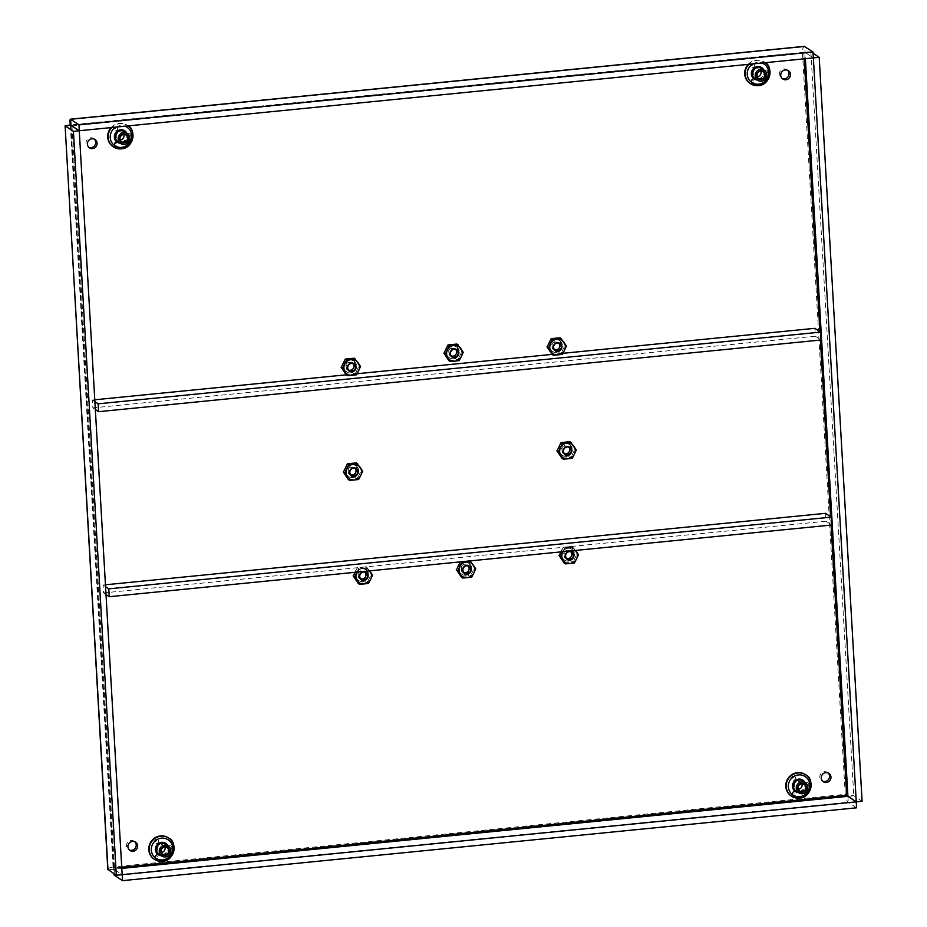 <?xml version="1.0" encoding="UTF-8"?>
<svg xmlns="http://www.w3.org/2000/svg" width="927" height="927" viewBox="0 0 927 927"><rect width="100%" height="100%" fill="white"/><g stroke="black" fill="none" stroke-linecap="round" stroke-linejoin="round"><path stroke-width="0.7" stroke-dasharray="4.63 3.48" d="M846.652 795.285L845.227 794.335L853.767 795.725L862.098 801.276M847.927 796.305L853.767 795.725L810.87 51.785L802.434 52.318C802.608 48.158 803.35 46.199 804.659 46.431L805.007 52.352L813.338 57.891L805.03 52.364L810.87 51.785L813.072 53.256M804.196 58.795L803.871 53.268L802.434 52.318L845.227 794.335L113.071 867L113.592 873.477M805.03 52.364L803.871 53.268L805.03 52.364L805.389 58.679M856.583 807.799L848.24 802.249C846.884 801.195 845.887 798.564 845.227 794.335M71.97 125.91L114.508 867.95L113.859 869.19L122.155 874.706M847.904 796.328L848.24 802.249L114.195 875.111M121.738 867.232L114.508 867.95L113.836 869.167L107.995 869.746C107.37 868.715 109.062 867.799 113.071 867L114.508 867.95L114.125 873.825M70.915 125.33L113.836 869.167L70.939 125.226L71.727 125.933L70.695 125.249M72.016 125.91L803.871 53.268L805.007 52.352L71.02 125.18M121.808 868.402L113.859 869.19L122.167 874.706M134.797 841.774A5.006 4.797 123.6 0 0 127.347 842.747A5.006 4.797 123.6 0 0 129.34 849.978M94.276 139.096A5.006 4.797 123.6 0 0 86.837 140.07A5.006 4.797 123.6 0 0 88.818 147.3M787.614 70.278A5.006 4.797 123.6 0 0 780.175 71.252A5.006 4.797 123.6 0 0 782.156 78.482M828.124 772.967A5.006 4.797 123.6 0 0 820.685 773.929A5.006 4.797 123.6 0 0 822.678 781.171M349.178 371.947A6.512 6.234 123.6 0 0 352.411 360.128A6.512 6.234 123.6 0 0 343.616 362.098A6.512 6.234 123.6 0 0 349.178 371.947M361.206 580.592A6.512 6.234 123.6 0 0 364.45 568.772A6.512 6.234 123.6 0 0 355.644 570.742A6.512 6.234 123.6 0 0 361.206 580.592M555.041 351.518A6.512 6.234 123.6 0 0 558.274 339.699A6.512 6.234 123.6 0 0 549.479 341.669A6.512 6.234 123.6 0 0 555.041 351.518M567.069 560.151A6.512 6.234 123.6 0 0 570.314 548.344A6.512 6.234 123.6 0 0 561.507 550.302A6.512 6.234 123.6 0 0 567.069 560.151M351.31 476.652A6.512 6.234 123.6 0 0 354.543 464.833A6.512 6.234 123.6 0 0 345.748 466.802A6.512 6.234 123.6 0 0 351.31 476.652M464.369 574.311A6.512 6.234 123.6 0 0 467.602 562.492A6.512 6.234 123.6 0 0 458.807 564.462A6.512 6.234 123.6 0 0 464.369 574.311M564.949 455.447A6.512 6.234 123.6 0 0 568.181 443.639A6.512 6.234 123.6 0 0 559.375 445.597A6.512 6.234 123.6 0 0 564.949 455.447M451.889 357.799A6.512 6.234 123.6 0 0 455.122 345.98A6.512 6.234 123.6 0 0 446.316 347.949A6.512 6.234 123.6 0 0 451.889 357.799M350.615 372.897A6.512 6.234 -56.4 0 1 345.053 363.048A6.512 6.234 -56.4 0 1 356.327 367.996A6.512 6.234 -56.4 0 1 350.615 372.897M362.642 581.542A6.512 6.234 -56.4 0 1 357.08 571.692A6.512 6.234 -56.4 0 1 368.355 576.64A6.512 6.234 -56.4 0 1 362.642 581.542M556.478 352.469A6.512 6.234 -56.4 0 1 550.916 342.619A6.512 6.234 -56.4 0 1 562.191 347.567A6.512 6.234 -56.4 0 1 556.478 352.469M568.506 561.113A6.512 6.234 -56.4 0 1 562.944 551.264A6.512 6.234 -56.4 0 1 574.23 556.212A6.512 6.234 -56.4 0 1 568.506 561.113M352.747 477.602A6.512 6.234 -56.4 0 1 347.185 467.753A6.512 6.234 -56.4 0 1 358.459 472.7A6.512 6.234 -56.4 0 1 352.747 477.602M465.806 575.261A6.512 6.234 -56.4 0 1 460.244 565.412A6.512 6.234 -56.4 0 1 471.519 570.36A6.512 6.234 -56.4 0 1 465.806 575.261M566.374 456.408A6.512 6.234 -56.4 0 1 560.812 446.547A6.512 6.234 -56.4 0 1 572.098 451.507A6.512 6.234 -56.4 0 1 566.374 456.408M453.315 358.749A6.512 6.234 -56.4 0 1 447.753 348.9A6.512 6.234 -56.4 0 1 459.039 353.847A6.512 6.234 -56.4 0 1 453.315 358.749M365.018 572.295A4.009 3.835 123.6 0 0 358.9 572.898A4.009 3.835 123.6 0 0 360.707 578.772M357.138 572.11A8.007 7.683 -56.4 0 1 369.734 570.858M362.214 579.271A4.403 4.218 -56.4 0 1 358.146 573.141A4.403 4.218 -56.4 0 1 365.539 572.411A4.403 4.218 -56.4 0 1 362.214 579.271M355.667 575.563A6.501 6.234 -56.4 0 1 365.574 569.526A6.501 6.234 -56.4 0 1 367.162 578.39A6.501 6.234 -56.4 0 1 355.667 575.563M355.111 572.307L357.335 567.718L364.96 566.965L364.021 568.9A6.501 6.234 -56.4 0 0 356.003 574.578L353.905 574.786L353.117 575.91L354.044 577.15L356.142 576.942A6.501 6.234 -56.4 0 0 358.668 580.557L358.367 580.36M358.239 583.465L365.864 582.701L364.717 580.974A6.501 6.234 -56.4 0 1 358.668 580.557M367.046 567.938L366.107 569.885A6.501 6.234 -56.4 0 1 366.663 579.584L367.822 581.322L371.24 574.253L366.119 566.698L370.197 571.484M356.003 574.578L356.142 576.942M356.744 572.828L358.633 568.587L367.613 567.695M357.335 567.718L358.633 568.587M364.96 566.965L366.119 566.698M364.021 568.9L365.574 569.526M364.717 580.974L366.663 579.584M367.822 581.322L365.864 582.701M371.24 574.253L372.55 575.122M368.517 583.442L367.022 582.446M570.881 551.866A4.009 3.835 123.6 0 0 564.763 552.469A4.009 3.835 123.6 0 0 566.571 558.344M563.002 551.669A8.007 7.683 -56.4 0 1 575.597 550.429M568.089 558.842A4.403 4.218 -56.4 0 1 564.01 552.712A4.403 4.218 -56.4 0 1 571.414 551.982A4.403 4.218 -56.4 0 1 568.089 558.842M561.53 555.134A6.501 6.234 -56.4 0 1 571.438 549.097A6.501 6.234 -56.4 0 1 573.025 557.961A6.501 6.234 -56.4 0 1 561.53 555.134M560.974 551.878L563.199 547.289L570.823 546.524L569.885 548.471A6.501 6.234 -56.4 0 0 561.866 554.149L559.769 554.358L558.981 555.482L559.908 556.721L562.005 556.513A6.501 6.234 -56.4 0 0 564.531 560.128L563.106 559.178M564.103 563.025L571.727 562.272L570.58 560.534A6.501 6.234 -56.4 0 1 564.531 560.128L564.23 559.931M572.909 547.509L571.971 549.456A6.501 6.234 -56.4 0 1 572.527 559.155L573.686 560.893L577.104 553.825L571.982 546.27L576.061 551.055M561.866 554.149L562.005 556.513M562.608 552.388L564.508 548.147L573.477 547.266M563.199 547.289L564.508 548.147M570.823 546.524L571.982 546.27M569.885 548.471L571.438 549.097M570.58 560.534L572.527 559.155M573.686 560.893L571.727 562.272M577.104 553.825L578.413 554.694M574.381 563.002L572.886 562.017M352.978 363.651A4.009 3.835 123.6 0 0 346.872 364.265A4.009 3.835 123.6 0 0 348.679 370.128M350.186 370.638A4.403 4.218 -56.4 0 1 346.119 364.508A4.403 4.218 -56.4 0 1 353.511 363.766A4.403 4.218 -56.4 0 1 350.186 370.638M343.627 366.93A6.501 6.234 -56.4 0 1 353.546 360.881A6.501 6.234 -56.4 0 1 355.134 369.757A6.501 6.234 -56.4 0 1 343.627 366.93M355.018 359.305L354.068 361.252A6.501 6.234 -56.4 0 1 354.635 370.951L355.783 372.689L359.212 365.609L354.079 358.065L352.932 358.32L351.982 360.267A6.501 6.234 -56.4 0 0 343.975 365.945L341.878 366.142L341.078 367.266L342.017 368.506L344.114 368.297A6.501 6.234 -56.4 0 0 346.64 371.924L345.203 370.974M357.069 373.743L346.211 374.821L353.836 374.068L352.677 372.33A6.501 6.234 -56.4 0 1 346.64 371.924L346.339 371.715M343.975 365.945L344.114 368.297M351.982 360.267L353.546 360.881M352.677 372.33L354.635 370.951M355.783 372.689L353.836 374.068M359.212 365.609L360.522 366.478M356.489 374.798L354.995 373.801M558.842 343.222A4.009 3.835 123.6 0 0 552.735 343.824A4.009 3.835 123.6 0 0 554.543 349.699M556.049 350.197A4.403 4.218 -56.4 0 1 551.982 344.068A4.403 4.218 -56.4 0 1 559.375 343.338A4.403 4.218 -56.4 0 1 556.049 350.197M549.491 346.501A6.501 6.234 -56.4 0 1 559.41 340.452A6.501 6.234 -56.4 0 1 560.997 349.317A6.501 6.234 -56.4 0 1 549.491 346.501M560.881 338.865L559.943 340.812A6.501 6.234 -56.4 0 1 560.499 350.51L561.658 352.248L565.076 345.18L559.954 337.625L558.796 337.892L557.845 339.838A6.501 6.234 -56.4 0 0 549.838 345.504L547.741 345.713L546.953 346.837L547.88 348.077L549.978 347.868A6.501 6.234 -56.4 0 0 552.504 351.495L551.067 350.545M562.932 353.314L552.075 354.392L559.699 353.639L558.552 351.901A6.501 6.234 -56.4 0 1 552.504 351.495L552.202 351.287M549.838 345.504L549.978 347.868M557.845 339.838L559.41 340.452M558.552 351.901L560.499 350.51M561.658 352.248L559.699 353.639M565.076 345.18L566.385 346.049M562.353 354.369L560.858 353.372M355.111 468.367A4.009 3.835 123.6 0 0 348.992 468.969A4.009 3.835 123.6 0 0 350.812 474.833M352.318 475.342A4.403 4.218 -56.4 0 1 348.239 469.213A4.403 4.218 -56.4 0 1 355.644 468.471A4.403 4.218 -56.4 0 1 352.318 475.342M345.759 471.634A6.501 6.234 -56.4 0 1 355.667 465.586A6.501 6.234 -56.4 0 1 357.266 474.462A6.501 6.234 -56.4 0 1 345.759 471.634M357.15 464.01L356.2 465.957A6.501 6.234 -56.4 0 1 356.768 475.655L357.915 477.393L361.345 470.325L356.211 462.77L355.064 463.025L354.114 464.972A6.501 6.234 -56.4 0 0 346.107 470.649L344.01 470.858L343.21 471.97L344.149 473.21L346.246 473.002A6.501 6.234 -56.4 0 0 348.772 476.629L347.335 475.678M348.343 479.526L355.968 478.772L354.809 477.034A6.501 6.234 -56.4 0 1 348.772 476.629L348.471 476.42M346.107 470.649L346.246 473.002M354.114 464.972L355.667 465.586M354.809 477.034L356.768 475.655M357.915 477.393L355.968 478.772M361.345 470.325L362.654 471.183M358.622 479.502L357.127 478.506M468.17 566.015A4.009 3.835 123.6 0 0 462.052 566.617A4.009 3.835 123.6 0 0 463.871 572.492M465.377 572.99A4.403 4.218 -56.4 0 1 461.298 566.861A4.403 4.218 -56.4 0 1 468.703 566.13A4.403 4.218 -56.4 0 1 465.377 572.99M458.819 569.294A6.501 6.234 -56.4 0 1 468.726 563.245A6.501 6.234 -56.4 0 1 470.325 572.11A6.501 6.234 -56.4 0 1 458.819 569.294M460.29 561.866L468.123 560.684L467.173 562.631A6.501 6.234 -56.4 0 0 459.166 568.297L457.069 568.506L456.269 569.63L457.208 570.87L459.305 570.661A6.501 6.234 -56.4 0 0 461.831 574.277L460.395 573.338M461.403 577.185L469.027 576.432L467.868 574.694A6.501 6.234 -56.4 0 1 461.831 574.277L461.53 574.08M470.209 561.658L469.259 563.604A6.501 6.234 -56.4 0 1 469.827 573.303L470.974 575.041L474.404 567.973L470.001 560.905M459.166 568.297L459.305 570.661M468.123 560.684L469.271 560.418M467.173 562.631L468.726 563.245M467.868 574.694L469.827 573.303M470.974 575.041L469.027 576.432M474.404 567.973L475.702 568.842M471.681 577.162L470.186 576.165M455.69 349.502A4.009 3.835 123.6 0 0 449.572 350.105A4.009 3.835 123.6 0 0 451.379 355.98M452.897 356.478A4.403 4.218 -56.4 0 1 448.819 350.348A4.403 4.218 -56.4 0 1 456.223 349.618A4.403 4.218 -56.4 0 1 452.897 356.478M446.339 352.77A6.501 6.234 -56.4 0 1 456.246 346.733A6.501 6.234 -56.4 0 1 457.834 355.597A6.501 6.234 -56.4 0 1 446.339 352.77M457.718 345.145L456.779 347.092A6.501 6.234 -56.4 0 1 457.335 356.791L458.494 358.529L461.924 351.46L456.791 343.905L455.632 344.172L454.693 346.119A6.501 6.234 -56.4 0 0 446.687 351.785L444.589 351.993L443.79 353.117L444.717 354.357L446.814 354.149A6.501 6.234 -56.4 0 0 449.352 357.764L447.915 356.814M448.923 360.673L456.547 359.919L455.389 358.181A6.501 6.234 -56.4 0 1 449.352 357.764L449.039 357.567M446.687 351.785L446.814 354.149M454.693 346.119L456.246 346.733M455.389 358.181L457.335 356.791M458.494 358.529L456.547 359.919M461.924 351.46L463.222 352.33M459.189 360.649L457.695 359.653M568.749 447.162A4.009 3.835 123.6 0 0 562.631 447.764A4.009 3.835 123.6 0 0 564.439 453.639M565.957 454.137A4.403 4.218 -56.4 0 1 561.878 448.008A4.403 4.218 -56.4 0 1 569.282 447.277A4.403 4.218 -56.4 0 1 565.957 454.137M559.398 450.429A6.501 6.234 -56.4 0 1 569.305 444.392A6.501 6.234 -56.4 0 1 570.893 453.257A6.501 6.234 -56.4 0 1 559.398 450.429M570.777 442.805L569.838 444.751A6.501 6.234 -56.4 0 1 570.395 454.45L571.553 456.188L574.983 449.12L569.85 441.565L568.691 441.82L567.753 443.766A6.501 6.234 -56.4 0 0 559.746 449.444L557.637 449.653L556.849 450.765L557.776 452.017L559.873 451.808A6.501 6.234 -56.4 0 0 562.411 455.424L560.974 454.473M561.982 458.32L569.607 457.567L568.448 455.829A6.501 6.234 -56.4 0 1 562.411 455.424L562.098 455.227M559.746 449.444L559.873 451.808M567.753 443.766L569.305 444.392M568.448 455.829L570.395 454.45M571.553 456.188L569.607 457.567M574.983 449.12L576.281 449.989M572.249 458.297L570.754 457.312M155.574 855.563A2.086 1.993 123.6 0 0 156.234 858.147A2.086 1.993 123.6 0 0 159.189 857.255A2.086 1.993 123.6 0 0 158.54 854.671A2.086 1.993 123.6 0 0 155.574 855.563M158.216 840.21A2.086 1.993 123.6 0 0 155.11 839.989A2.086 1.993 123.6 0 0 155.365 843.141A2.086 1.993 123.6 0 0 158.216 840.21M169.884 849.677A2.086 1.993 123.6 0 0 170.927 845.899A2.086 1.993 123.6 0 0 167.822 847.151A2.086 1.993 123.6 0 0 169.884 849.677M168.529 837.95A12.816 12.283 -56.4 0 1 161.947 861.079A12.816 12.283 -56.4 0 1 154.334 859.294M164.89 847.011A4.009 3.835 123.6 0 0 157.486 847.568A4.009 3.835 123.6 0 0 161.275 852.434M114.496 143.036A2.086 1.993 123.6 0 0 115.145 145.62A2.086 1.993 123.6 0 0 118.111 144.728A2.086 1.993 123.6 0 0 117.451 142.144A2.086 1.993 123.6 0 0 114.496 143.036M117.126 127.683A2.086 1.993 123.6 0 0 114.021 127.462A2.086 1.993 123.6 0 0 114.288 130.614A2.086 1.993 123.6 0 0 117.126 127.683M128.807 137.161A2.086 1.993 123.6 0 0 129.838 133.372A2.086 1.993 123.6 0 0 126.744 134.635A2.086 1.993 123.6 0 0 128.807 137.161M111.136 127.578A12.816 12.283 -56.4 0 1 132.132 138.899A12.816 12.283 -56.4 0 1 113.256 146.767M123.801 134.485A4.009 3.835 123.6 0 0 116.396 135.041A4.009 3.835 123.6 0 0 120.197 139.907M792.597 792.33A2.086 1.993 123.6 0 0 793.245 794.914A2.086 1.993 123.6 0 0 796.212 794.033A2.086 1.993 123.6 0 0 795.551 791.449A2.086 1.993 123.6 0 0 792.597 792.33M795.227 776.988A2.086 1.993 123.6 0 0 792.121 776.768A2.086 1.993 123.6 0 0 792.376 779.92A2.086 1.993 123.6 0 0 795.227 776.988M806.907 786.455A2.086 1.993 123.6 0 0 807.938 782.678A2.086 1.993 123.6 0 0 804.833 783.929A2.086 1.993 123.6 0 0 806.907 786.455M805.54 774.729A12.816 12.283 -56.4 0 1 798.97 797.857A12.816 12.283 -56.4 0 1 791.357 796.073M801.901 783.778A4.009 3.835 123.6 0 0 794.497 784.335A4.009 3.835 123.6 0 0 798.298 789.213M751.507 79.803A2.086 1.993 123.6 0 0 752.168 82.399A2.086 1.993 123.6 0 0 755.123 81.506A2.086 1.993 123.6 0 0 754.474 78.922A2.086 1.993 123.6 0 0 751.507 79.803M754.138 64.461A2.086 1.993 123.6 0 0 751.044 64.241A2.086 1.993 123.6 0 0 751.299 67.393A2.086 1.993 123.6 0 0 754.138 64.461M765.818 73.928A2.086 1.993 123.6 0 0 766.861 70.151A2.086 1.993 123.6 0 0 763.755 71.402A2.086 1.993 123.6 0 0 765.818 73.928M748.147 64.357A12.816 12.283 -56.4 0 1 769.143 75.678A12.816 12.283 -56.4 0 1 750.267 83.546M760.824 71.252A4.009 3.835 123.6 0 0 753.408 71.819A4.009 3.835 123.6 0 0 757.208 76.686M814.868 328.309L815.32 336.188L821.032 339.989M95.342 409.549L92.851 407.892L92.399 400.012L94.89 401.669M92.399 400.012L94.786 399.78M815.32 336.188L92.851 407.892M825.528 513.326L825.992 521.206L831.704 525.006M106.014 594.566L103.523 592.909L103.059 585.03L105.562 586.698M103.059 585.03L105.446 584.798M825.992 521.206L103.523 592.909M831.079 525.064L830.592 516.698M820.407 340.047L819.92 331.681M113.071 867L70.29 124.983L802.434 52.318M70.962 125.203L805.007 52.352M156.582 855.957L157.416 856.351L156.582 855.957M156.524 840.882L155.748 841.426L156.524 840.882M169.421 847.857L169.363 846.907L169.421 847.857M162.584 855.065A6.014 5.759 -56.4 0 1 158.923 854.161L162.549 855.053A6.014 5.759 -56.4 0 0 165.574 844.161C169.618 848.147 168.61 851.786 162.549 855.053M161.286 855.737A6.813 6.524 123.6 0 0 167.938 845.737M115.504 143.43L116.338 143.824L115.504 143.43M115.446 128.355L114.67 128.911L115.446 128.355M128.332 135.33L128.274 134.38L128.332 135.33M121.507 142.538A6.014 5.759 -56.4 0 1 117.833 141.646L121.472 142.538A6.014 5.759 -56.4 0 0 124.496 131.634C128.529 135.62 127.52 139.259 121.472 142.538M120.209 143.21A6.813 6.524 123.6 0 0 126.86 133.21M115.84 127.115A11.078 10.614 -56.4 0 1 124.971 126.211M127.242 125.284L128.135 125.898A12.816 12.283 123.6 0 0 111.877 127.509M793.605 792.736L794.439 793.13L793.605 792.736M793.547 777.649L792.759 778.205L793.547 777.649M806.432 784.624L806.374 783.686L806.432 784.624M799.607 791.843A6.014 5.759 -56.4 0 1 795.934 790.94L799.572 791.832A6.014 5.759 -56.4 0 0 802.585 780.94C806.629 784.926 805.621 788.553 799.572 791.832M798.298 792.515A6.813 6.524 123.6 0 0 804.96 782.504M752.515 80.209L753.35 80.603L752.515 80.209M752.457 65.133L751.681 65.678L752.457 65.133M765.343 72.109L765.296 71.159L765.343 72.109M758.518 79.316A6.014 5.759 -56.4 0 1 754.856 78.413L758.483 79.305C764.543 76.037 765.551 72.399 761.507 68.413A6.014 5.759 -56.4 0 1 758.518 79.316M757.22 79.989A6.813 6.524 123.6 0 0 763.871 69.989M752.851 63.893A11.078 10.614 -56.4 0 1 761.982 62.99M764.254 62.063L765.146 62.677A12.816 12.283 123.6 0 0 748.9 64.287M804.369 52.92L807.336 52.132M113.951 870.812L114.241 868.529M71.599 125.759L70.858 123.488M68.447 125.469L71.669 125.898M456.559 346.93L455.122 345.98M569.607 444.589L568.181 443.639M469.039 563.442L467.602 562.492M355.98 465.794L354.543 464.833M571.739 549.294L570.314 548.344M559.711 340.649L558.274 339.699M365.875 569.723L364.45 568.772M358.668 580.569L357.231 579.607M353.847 361.09L352.411 360.128M828.889 773.373L827.452 772.423M823.35 781.716L821.913 780.754M788.379 70.695L786.942 69.734M782.828 79.027L781.391 78.077M95.041 139.502L93.604 138.552M89.49 147.845L88.053 146.895M135.551 842.191L134.125 841.229M130.012 850.522L128.575 849.572M365.841 572.712L364.311 571.692M361.414 579.375L359.873 578.355M571.704 552.272L570.175 551.252M567.278 558.946L565.737 557.927M353.813 364.068L352.283 363.048M349.375 370.742L347.845 369.722M559.676 343.639L558.147 342.619M555.238 350.313L553.709 349.294M355.945 468.772L354.415 467.753M351.507 475.447L349.977 474.427M469.004 566.432L467.475 565.412M464.566 573.095L463.036 572.075M456.524 349.919L454.983 348.9M452.086 356.582L450.545 355.562M569.584 447.567L568.042 446.547M565.146 454.242L563.604 453.222M158.54 854.671L155.527 855.517L156.234 858.147M157.671 839.677C154.705 839.352 153.94 840.511 155.365 843.141M170.927 845.899C168.1 845.331 167.323 846.49 168.621 849.364M159.004 851.82L162.723 854.288M163.442 845.146L167.161 847.614M117.451 142.144L114.438 142.99L115.145 145.62M116.593 127.15C113.627 126.825 112.862 127.984 114.288 130.614M129.838 133.372C127.011 132.804 126.246 133.963 127.532 136.848M117.926 139.293L121.646 141.761M122.364 132.619L126.084 135.099M795.551 791.449L792.539 792.284L793.245 794.914M794.694 776.444C791.728 776.131 790.951 777.278 792.376 779.92M807.938 782.678C805.111 782.11 804.346 783.269 805.633 786.142M796.026 788.599L799.746 791.067M800.453 781.924L804.173 784.393M754.474 78.922L751.461 79.768L752.168 82.399M753.605 63.928C750.638 63.604 749.873 64.763 751.299 67.393M766.861 70.151C764.033 69.583 763.257 70.742 764.543 73.615M754.937 76.072L758.657 78.54M759.375 69.398L763.095 71.866"/><path stroke-width="1.39" d="M121.738 867.232L846.652 795.285L856.258 801.855L813.361 57.914L819.201 57.335L813.072 53.256M71.727 125.933L79.293 130.742L813.361 57.914M122.155 874.706L862.098 801.276L819.201 57.335M113.592 873.477L114.195 875.111L122.526 880.65L856.583 807.799L856.235 801.878L847.904 796.328L121.808 868.402M831.079 525.064L846.652 795.285L847.904 796.328M114.125 873.825L114.195 875.111M122.19 874.729L122.526 880.65M804.254 46.35L813.002 51.97L78.946 124.821L70.429 119.189L804.254 46.35M70.962 125.203L70.614 119.282C69.942 118.992 69.838 120.892 70.29 124.983L65.099 125.805L73.43 131.344L116.327 875.285L107.787 869.329L65.099 125.805L107.995 869.746M79.293 130.742L78.946 124.821M813.338 57.891L813.002 51.97M65.099 125.805L70.939 125.226L79.27 130.765L122.167 874.706L116.327 875.285M79.27 130.765L73.43 131.344M129.34 849.978A5.006 4.797 123.6 0 0 134.797 841.774M88.818 147.3A5.006 4.797 123.6 0 0 94.276 139.096M782.156 78.482A5.006 4.797 123.6 0 0 787.614 70.278M822.678 781.171A5.006 4.797 123.6 0 0 828.124 772.967M133.059 851.276A5.006 4.797 -56.4 0 1 128.783 843.697A5.006 4.797 -56.4 0 1 137.463 847.51A5.006 4.797 -56.4 0 1 133.059 851.276M92.549 148.598A5.006 4.797 -56.4 0 1 88.274 141.02A5.006 4.797 -56.4 0 1 96.941 144.821A5.006 4.797 -56.4 0 1 92.549 148.598M785.887 79.78A5.006 4.797 -56.4 0 1 781.6 72.202A5.006 4.797 -56.4 0 1 790.279 76.014A5.006 4.797 -56.4 0 1 785.887 79.78M826.397 782.469A5.006 4.797 -56.4 0 1 822.122 774.891A5.006 4.797 -56.4 0 1 830.801 778.692A5.006 4.797 -56.4 0 1 826.397 782.469M363.859 579.978A4.009 3.835 -56.4 0 1 360.429 573.917A4.009 3.835 -56.4 0 1 367.37 576.965A4.009 3.835 -56.4 0 1 363.859 579.978M363.952 580.418A4.403 4.218 123.6 0 0 367.277 573.558A4.403 4.218 123.6 0 0 359.873 574.3A4.403 4.218 123.6 0 0 363.952 580.418M360.707 578.772A4.009 3.835 123.6 0 0 365.018 572.295M354.612 576.907L356.744 572.828A8.007 7.683 123.6 0 0 357.196 580.696L353.117 575.91M359.549 584.334L368.517 583.442L370.649 579.363A8.007 7.683 123.6 0 0 370.197 571.484L372.55 575.122L370.649 579.363A8.007 7.683 -56.4 0 1 357.196 580.696L359.549 584.334L358.239 583.465L354.044 577.15M369.734 570.858A8.007 7.683 -56.4 0 1 370.197 571.484L369.78 570.847M357.08 572.11L356.744 572.828A8.007 7.683 -56.4 0 1 357.138 572.11M355.111 572.307L353.905 574.786M569.723 559.549A4.009 3.835 -56.4 0 1 566.293 553.489A4.009 3.835 -56.4 0 1 573.234 556.536A4.009 3.835 -56.4 0 1 569.723 559.549M569.815 559.989A4.403 4.218 123.6 0 0 573.141 553.129A4.403 4.218 123.6 0 0 565.737 553.859A4.403 4.218 123.6 0 0 569.815 559.989M566.571 558.344A4.009 3.835 123.6 0 0 570.881 551.866M560.476 556.467L562.608 552.388A8.007 7.683 123.6 0 0 563.06 560.267L558.981 555.482M565.412 563.894L574.381 563.002L576.524 558.935A8.007 7.683 123.6 0 0 576.061 551.055L578.413 554.694L576.524 558.935A8.007 7.683 -56.4 0 1 563.06 560.267L565.412 563.894L564.103 563.025L559.908 556.721M575.597 550.429A8.007 7.683 -56.4 0 1 576.061 551.055L575.644 550.418M562.608 552.388A8.007 7.683 -56.4 0 1 563.002 551.669L562.608 552.388M560.974 551.878L559.769 554.358M351.82 371.345A4.009 3.835 -56.4 0 1 348.401 365.284A4.009 3.835 -56.4 0 1 355.342 368.32A4.009 3.835 -56.4 0 1 351.82 371.345M351.924 371.785A4.403 4.218 123.6 0 0 355.25 364.925A4.403 4.218 123.6 0 0 347.845 365.655A4.403 4.218 123.6 0 0 351.924 371.785M348.679 370.128A4.009 3.835 123.6 0 0 352.978 363.651M342.573 368.262L344.717 364.184A8.007 7.683 123.6 0 0 345.168 372.051L341.078 367.266M347.521 375.69L356.489 374.798L358.622 370.719A8.007 7.683 123.6 0 0 358.17 362.851L360.522 366.478L358.622 370.719A8.007 7.683 -56.4 0 1 345.168 372.051L347.521 375.69L346.211 374.821L342.017 368.506M352.932 358.32L345.308 359.073L346.605 359.943L344.717 364.184A8.007 7.683 -56.4 0 1 358.17 362.851L354.079 358.065M345.308 359.073L341.878 366.142M346.605 359.943L355.574 359.05M557.683 350.904A4.009 3.835 -56.4 0 1 554.265 344.844A4.009 3.835 -56.4 0 1 561.206 347.892A4.009 3.835 -56.4 0 1 557.683 350.904M557.787 351.356A4.403 4.218 123.6 0 0 561.113 344.485A4.403 4.218 123.6 0 0 553.709 345.226A4.403 4.218 123.6 0 0 557.787 351.356M554.543 349.699A4.009 3.835 123.6 0 0 558.842 343.222M548.436 347.834L550.58 343.755A8.007 7.683 123.6 0 0 551.032 351.623L546.953 346.837M553.384 355.261L562.353 354.369L564.485 350.29A8.007 7.683 123.6 0 0 564.033 342.411L566.385 346.049L564.485 350.29A8.007 7.683 -56.4 0 1 551.032 351.623L553.384 355.261L552.075 354.392L547.88 348.077M558.796 337.892L551.171 338.645L552.469 339.514L550.58 343.755A8.007 7.683 -56.4 0 1 564.033 342.411L559.954 337.625M551.171 338.645L547.741 345.713M552.469 339.514L561.438 338.622M353.952 476.049A4.009 3.835 -56.4 0 1 350.533 469.989A4.009 3.835 -56.4 0 1 357.474 473.025A4.009 3.835 -56.4 0 1 353.952 476.049M354.044 476.49A4.403 4.218 123.6 0 0 357.37 469.63A4.403 4.218 123.6 0 0 349.977 470.36A4.403 4.218 123.6 0 0 354.044 476.49M350.812 474.833A4.009 3.835 123.6 0 0 355.111 468.367M344.705 472.967L346.849 468.888A8.007 7.683 123.6 0 0 347.301 476.768L343.21 471.97M349.641 480.395L358.622 479.502L360.754 475.424A8.007 7.683 123.6 0 0 360.302 467.556L362.654 471.183L360.754 475.424A8.007 7.683 -56.4 0 1 347.301 476.768L349.641 480.395L348.343 479.526L344.149 473.21M355.064 463.025L347.44 463.778L348.737 464.647L346.849 468.888A8.007 7.683 -56.4 0 1 360.302 467.556L356.211 462.77M347.44 463.778L344.01 470.858M348.737 464.647L357.706 463.755M467.011 573.697A4.009 3.835 -56.4 0 1 463.593 567.637A4.009 3.835 -56.4 0 1 470.534 570.684A4.009 3.835 -56.4 0 1 467.011 573.697M467.104 574.149A4.403 4.218 123.6 0 0 470.429 567.278A4.403 4.218 123.6 0 0 463.036 568.019A4.403 4.218 123.6 0 0 467.104 574.149M463.871 572.492A4.009 3.835 123.6 0 0 468.17 566.015M457.764 570.626L459.908 566.548A8.007 7.683 123.6 0 0 460.36 574.416L456.269 569.63M462.7 578.054L471.681 577.162L473.813 573.083A8.007 7.683 123.6 0 0 473.361 565.203L475.702 568.842L473.813 573.083A8.007 7.683 -56.4 0 1 460.36 574.416L462.7 578.054L461.403 577.185L457.208 570.87M461.032 561.797L461.797 562.307L459.908 566.548A8.007 7.683 -56.4 0 1 473.361 565.203L470.001 560.905M460.29 561.866L457.069 568.506M461.797 562.307L470.765 561.414M454.531 357.185A4.009 3.835 -56.4 0 1 451.101 351.124A4.009 3.835 -56.4 0 1 458.042 354.172A4.009 3.835 -56.4 0 1 454.531 357.185M454.624 357.625A4.403 4.218 123.6 0 0 457.95 350.765A4.403 4.218 123.6 0 0 450.545 351.507A4.403 4.218 123.6 0 0 454.624 357.625M451.379 355.98A4.009 3.835 123.6 0 0 455.69 349.502M445.284 354.114L447.417 350.035A8.007 7.683 123.6 0 0 447.868 357.903L443.79 353.117M450.221 361.542L459.189 360.649L461.333 356.571A8.007 7.683 123.6 0 0 460.881 348.691L463.222 352.33L461.333 356.571A8.007 7.683 -56.4 0 1 447.868 357.903L450.221 361.542L448.923 360.673L444.717 354.357M455.632 344.172L448.008 344.925L449.317 345.794L447.417 350.035A8.007 7.683 -56.4 0 1 460.881 348.691L456.791 343.905M448.008 344.925L444.589 351.993M449.317 345.794L458.286 344.902M567.591 454.844A4.009 3.835 -56.4 0 1 564.161 448.784A4.009 3.835 -56.4 0 1 571.102 451.831A4.009 3.835 -56.4 0 1 567.591 454.844M567.683 455.284A4.403 4.218 123.6 0 0 571.009 448.425A4.403 4.218 123.6 0 0 563.604 449.155A4.403 4.218 123.6 0 0 567.683 455.284M564.439 453.639A4.009 3.835 123.6 0 0 568.749 447.162M558.344 451.762L560.476 447.683A8.007 7.683 123.6 0 0 560.928 455.563L556.849 450.765M563.28 459.189L572.249 458.297L574.392 454.218A8.007 7.683 123.6 0 0 573.929 446.35L576.281 449.989L574.392 454.218A8.007 7.683 -56.4 0 1 560.928 455.563L563.28 459.189L561.982 458.32L557.776 452.017M568.691 441.82L561.067 442.585L562.376 443.442L560.476 447.683A8.007 7.683 -56.4 0 1 573.929 446.35L569.85 441.565M561.067 442.585L557.637 449.653M562.376 443.442L571.345 442.55M165.412 856.954A6.014 5.759 123.6 0 0 168.401 846.038A6.014 5.759 123.6 0 0 160.278 847.857A6.014 5.759 123.6 0 0 165.412 856.954M154.334 859.294A12.816 12.283 -56.4 0 1 150.997 841.681A12.816 12.283 -56.4 0 1 168.529 837.95M165.33 855.447A4.484 4.299 -56.4 0 1 161.182 849.213A4.484 4.299 -56.4 0 1 168.714 848.46A4.484 4.299 -56.4 0 1 165.33 855.447M165.168 854.891A4.009 3.835 123.6 0 0 167.161 847.614A4.009 3.835 123.6 0 0 161.75 848.831A4.009 3.835 123.6 0 0 165.168 854.891M161.275 852.434A4.009 3.835 123.6 0 0 164.89 847.011M124.334 144.427A6.014 5.759 123.6 0 0 127.323 133.511A6.014 5.759 123.6 0 0 119.201 135.33A6.014 5.759 123.6 0 0 124.334 144.427M113.256 146.767A12.816 12.283 -56.4 0 1 111.136 127.578M124.241 142.932A4.484 4.299 -56.4 0 1 120.093 136.686A4.484 4.299 -56.4 0 1 127.636 135.945A4.484 4.299 -56.4 0 1 124.241 142.932M124.091 142.364A4.009 3.835 123.6 0 0 126.084 135.099A4.009 3.835 123.6 0 0 120.661 136.304A4.009 3.835 123.6 0 0 124.091 142.364M120.197 139.907A4.009 3.835 123.6 0 0 123.801 134.485M802.434 793.721A6.014 5.759 123.6 0 0 805.412 782.817A6.014 5.759 123.6 0 0 797.301 784.636A6.014 5.759 123.6 0 0 802.434 793.721M791.357 796.073A12.816 12.283 -56.4 0 1 788.008 778.46A12.816 12.283 -56.4 0 1 805.54 774.729M802.342 792.226A4.484 4.299 -56.4 0 1 798.193 785.992A4.484 4.299 -56.4 0 1 805.725 785.239A4.484 4.299 -56.4 0 1 802.342 792.226M802.191 791.67A4.009 3.835 123.6 0 0 804.173 784.393A4.009 3.835 123.6 0 0 798.761 785.609A4.009 3.835 123.6 0 0 802.191 791.67M798.298 789.213A4.009 3.835 123.6 0 0 801.901 783.778M761.345 81.194A6.014 5.759 123.6 0 0 764.335 70.29A6.014 5.759 123.6 0 0 756.212 72.109A6.014 5.759 123.6 0 0 761.345 81.194M750.267 83.546A12.816 12.283 -56.4 0 1 748.147 64.357M761.264 79.699A4.484 4.299 -56.4 0 1 757.116 73.465A4.484 4.299 -56.4 0 1 764.648 72.712A4.484 4.299 -56.4 0 1 761.264 79.699M761.102 79.143A4.009 3.835 123.6 0 0 763.095 71.866A4.009 3.835 123.6 0 0 757.683 73.082A4.009 3.835 123.6 0 0 761.102 79.143M757.208 76.686A4.009 3.835 123.6 0 0 760.824 71.252M94.89 401.669L98.111 403.813L98.563 411.692L821.032 339.989L820.58 332.109L814.868 328.309L562.932 353.314M820.58 332.109L98.111 403.813M94.786 399.78L346.211 374.821M357.069 373.743L552.075 354.392M98.563 411.692L95.342 409.549M105.562 586.698L108.783 588.842L109.235 596.71L831.704 525.006L831.252 517.127L825.528 513.326L105.446 584.798M831.252 517.127L108.783 588.842M109.235 596.71L106.014 594.566M805.389 58.679L847.927 796.305M830.592 516.698L820.407 340.047M819.92 331.681L804.196 58.795M804.659 46.431L70.614 119.282M161.75 856.05L158.923 854.161A6.014 5.759 -56.4 0 1 157.451 845.969A6.014 5.759 -56.4 0 1 165.574 844.161L168.401 846.038M167.938 845.737A6.813 6.524 123.6 0 0 156.617 845.424A6.813 6.524 123.6 0 0 161.286 855.737M162.689 859.92A11.078 10.614 -56.4 0 1 152.445 844.52A11.078 10.614 -56.4 0 1 171.043 842.678A11.078 10.614 -56.4 0 1 162.689 859.92M162.364 861.357A12.816 12.283 123.6 0 0 168.737 838.089A12.816 12.283 123.6 0 0 151.414 841.959A12.816 12.283 123.6 0 0 162.364 861.357M120.661 143.523L117.833 141.646A6.014 5.759 -56.4 0 1 116.373 133.453A6.014 5.759 -56.4 0 1 124.496 131.634L127.323 133.511M126.86 133.21A6.813 6.524 123.6 0 0 115.539 132.897A6.813 6.524 123.6 0 0 120.209 143.21M124.971 126.211A11.078 10.614 -56.4 0 1 121.599 147.393A11.078 10.614 -56.4 0 1 115.84 127.115M111.877 127.509A12.816 12.283 123.6 0 0 121.286 148.83A12.816 12.283 123.6 0 0 128.135 125.898M798.761 792.817L795.934 790.94A6.014 5.759 -56.4 0 1 794.462 782.747A6.014 5.759 -56.4 0 1 802.585 780.94L805.412 782.817M804.96 782.504A6.813 6.524 123.6 0 0 793.639 782.203A6.813 6.524 123.6 0 0 798.298 792.515M799.7 796.687A11.078 10.614 -56.4 0 1 789.456 781.299A11.078 10.614 -56.4 0 1 808.054 779.445A11.078 10.614 -56.4 0 1 799.7 796.687M799.387 798.135A12.816 12.283 123.6 0 0 805.748 774.856A12.816 12.283 123.6 0 0 788.425 778.738A12.816 12.283 123.6 0 0 799.387 798.135M757.683 80.301L754.856 78.413A6.014 5.759 -56.4 0 1 753.384 70.22A6.014 5.759 -56.4 0 1 761.507 68.413L764.335 70.29M763.871 69.989A6.813 6.524 123.6 0 0 752.55 69.676A6.813 6.524 123.6 0 0 757.22 79.989M761.982 62.99A11.078 10.614 -56.4 0 1 758.61 84.172A11.078 10.614 -56.4 0 1 752.851 63.893M748.9 64.287A12.816 12.283 123.6 0 0 758.298 85.608A12.816 12.283 123.6 0 0 765.146 62.677M168.32 837.811L168.737 838.089C177.463 841.473 175.064 860.928 162.445 861.38L154.125 859.155M127.659 125.562C136.373 128.946 133.975 148.401 121.356 148.853L113.048 146.628M805.343 774.59L805.748 774.856C814.474 778.251 812.075 797.695 799.456 798.159L791.148 795.934M764.671 62.341C773.396 65.724 770.986 85.18 758.367 85.632L750.059 83.407"/></g></svg>
